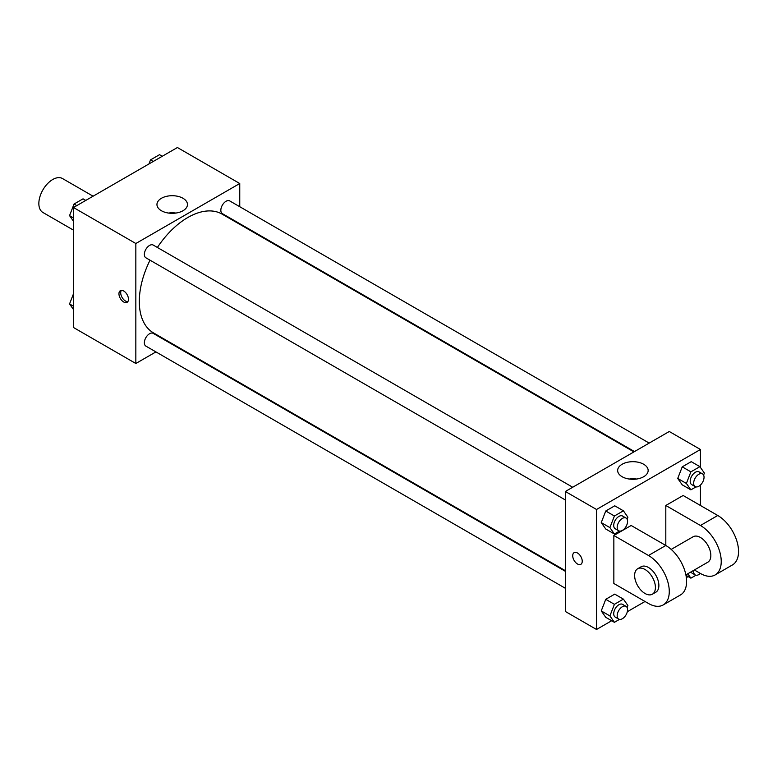 <?xml version="1.0" encoding="UTF-8"?>
<svg xmlns="http://www.w3.org/2000/svg" width="777" height="777" viewBox="0 0 777 777"><rect width="100%" height="100%" fill="white"/><g stroke="black" fill="none" stroke-linecap="round" stroke-linejoin="round"><path stroke-width="1.17" d="M93.085 196.202L62.5 178.545A19.59 11.315 120 0 0 47.407 183.799A19.59 11.315 120 0 0 38.85 203.516A19.59 11.315 120 0 0 42.91 212.48L73.485 230.138M155.924 351.903L135.839 363.5L73.485 327.505L73.485 207.517L177.409 147.523L239.753 183.518L239.753 206.711M171.173 343.104L170.619 343.424M150.029 260.188A68.58 39.598 120 0 0 139.306 301.505A68.58 39.598 120 0 0 153.506 332.906L565.355 570.677M633.935 451.893L222.086 214.112A68.58 39.598 120 0 0 157.381 247.465M239.753 223.679L239.753 224.32M135.839 363.5L135.839 243.512L239.753 183.518M649.183 443.094L229.71 200.913A7.352 4.244 120 0 0 224.048 202.875A7.352 4.244 120 0 0 220.843 210.276A7.352 4.244 120 0 0 222.368 213.636L634.488 451.573M565.355 571.318L153.224 333.382A7.352 4.244 120 0 0 147.562 335.353A7.352 4.244 120 0 0 144.357 342.744A7.352 4.244 120 0 0 145.882 346.105L565.355 588.286M565.355 499.98L145.882 257.789A7.352 4.244 -60 0 1 145.882 249.31A7.352 4.244 -60 0 1 153.224 245.066L572.707 487.247M135.839 243.512L73.485 207.517M161.422 210.742A15.249 8.809 180 0 1 156.954 204.516A15.249 8.809 180 0 1 172.212 195.707A15.249 8.809 180 0 1 187.461 204.516A15.249 8.809 180 0 1 178.05 212.645A15.249 8.809 180 0 1 161.422 210.742M128.477 299.262A6.74 3.885 60 0 1 127.078 302.34A6.74 3.885 60 0 1 120.348 298.455A6.74 3.885 60 0 1 120.348 290.676A6.74 3.885 60 0 1 125.534 292.482A6.74 3.885 60 0 1 128.477 299.262M127.836 301.641A6.74 3.885 60 0 1 122.096 297.445A6.74 3.885 60 0 1 121.338 290.365M168.512 213.053A15.249 8.809 180 0 1 175.903 213.053M611.674 620.736L596.532 629.477L565.355 611.48L565.355 491.491L669.269 431.497L700.446 449.494L700.446 467.453M73.485 221.241L69.551 215.627L74.048 204.03L83.042 198.834L85.781 200.417M73.485 217.91L69.551 215.627M76.787 205.614L74.048 204.03M148.951 163.947L150.524 159.877L159.528 154.681L162.267 156.264M153.263 161.451L150.524 159.877M73.485 309.547L69.551 303.943L73.485 293.784M73.485 306.216L69.551 303.943M619.502 531.07L614.413 534.003L609.906 527.602L614.413 516.006L623.407 510.81L627.903 517.21L627.126 519.24M626.048 518.045L622.581 516.045A7.352 4.244 120 0 0 616.919 518.016A7.352 4.244 120 0 0 613.713 525.407A7.352 4.244 120 0 0 615.238 528.768L618.696 530.769A7.352 4.244 120 0 0 626.048 526.534A7.352 4.244 120 0 0 626.048 518.045A7.352 4.244 120 0 0 620.386 520.017A7.352 4.244 120 0 0 617.171 527.408A7.352 4.244 120 0 0 618.696 530.769M614.413 534.003L605.749 529.011L601.252 522.6L605.749 511.004L614.743 505.808L623.407 510.81M609.906 527.602L601.252 522.6L605.749 511.004L614.743 505.808M614.413 516.006L605.749 511.004M695.978 486.907L690.889 489.85L686.392 483.449L690.889 471.853L699.892 466.656L704.389 473.057L703.603 475.077M702.525 473.892L699.067 471.892A7.352 4.244 120 0 0 693.405 473.853A7.352 4.244 120 0 0 690.19 481.254A7.352 4.244 120 0 0 691.715 484.615L695.182 486.616A7.352 4.244 120 0 0 702.525 482.371A7.352 4.244 120 0 0 702.525 473.892A7.352 4.244 120 0 0 696.862 475.854A7.352 4.244 120 0 0 693.657 483.255A7.352 4.244 120 0 0 695.182 486.616M690.889 489.85L682.235 484.848L677.729 478.447L682.235 466.851L691.229 461.655L699.892 466.656M686.392 483.449L677.729 478.447L682.235 466.851L691.229 461.655M690.889 471.853L682.235 466.851M619.502 619.376L614.413 622.319L609.906 615.918L614.413 604.321L623.407 599.125L627.903 605.526L627.126 607.546M626.048 606.361L622.581 604.36A7.352 4.244 120 0 0 616.919 606.332A7.352 4.244 120 0 0 613.713 613.723A7.352 4.244 120 0 0 615.238 617.084L618.696 619.084A7.352 4.244 120 0 0 626.048 614.84A7.352 4.244 120 0 0 626.048 606.361A7.352 4.244 120 0 0 620.386 608.323A7.352 4.244 120 0 0 617.171 615.724A7.352 4.244 120 0 0 618.696 619.084M614.413 622.319L605.749 617.317L601.252 610.916L605.749 599.32L614.743 594.123L623.407 599.125M609.906 615.918L601.252 610.916L605.749 599.32L614.743 594.123M614.413 604.321L605.749 599.32M695.978 575.223L690.889 578.166L687.791 573.756M690.802 572.027A7.352 4.244 120 0 0 691.715 572.931L695.182 574.931A7.352 4.244 120 0 0 700.359 573.436M690.889 578.166L685.974 575.33M693.764 570.318A7.352 4.244 120 0 0 693.657 571.561A7.352 4.244 120 0 0 695.182 574.931M577.486 563.985A6.74 3.885 -120 0 0 580.846 564.316A6.74 3.885 60 0 1 577.476 563.985A6.74 3.885 60 0 1 573.076 558.051A6.74 3.885 60 0 1 574.116 552.651A6.74 3.885 -120 0 0 573.086 558.051A6.74 3.885 -120 0 0 577.486 563.985M574.116 552.651A6.74 3.885 60 0 1 580.846 556.546A6.74 3.885 60 0 1 580.846 564.316M596.532 629.477L596.532 509.489L565.355 491.491L669.269 431.497M565.355 611.48L565.355 491.491M643.686 464.267A15.249 8.809 180 0 1 648.154 470.493A15.249 8.809 180 0 1 632.905 479.302A15.249 8.809 180 0 1 617.647 470.493A15.249 8.809 180 0 1 627.068 462.354A15.249 8.809 180 0 1 643.686 464.267M596.532 509.489L700.446 449.494M636.596 479.04A15.249 8.809 0 0 0 629.205 479.04M700.446 485.042L700.446 505.487M688.15 576.583L686.344 577.632M645.027 601.485L627.321 611.703M682.235 484.848L677.729 478.447M605.749 529.011L601.252 522.6M605.749 617.317L601.252 610.916M613.849 535.489L648.484 555.487A29.39 16.968 60 0 1 667.686 581.39A29.39 16.968 60 0 1 663.189 604.943A29.39 16.968 60 0 1 648.484 603.486L613.849 583.488L613.849 535.489L631.167 525.485L665.811 545.483L665.811 505.487L683.129 495.493L717.763 515.491A29.39 16.968 60 0 1 736.965 541.394A29.39 16.968 60 0 1 732.458 564.937L715.141 574.941A29.39 16.968 60 0 1 700.446 573.484L694.356 569.968M663.189 604.943L680.506 594.939A29.39 16.968 -120 0 0 685.013 571.386A29.39 16.968 -120 0 0 665.811 545.483L648.484 555.487M671.192 549.407L693.103 536.761A14.695 8.489 60 0 1 704.428 540.695A14.695 8.489 60 0 1 710.838 555.487A14.695 8.489 60 0 1 707.798 562.218L685.887 574.863M717.763 515.491L700.446 525.485L665.811 505.487M700.446 525.485A29.39 16.968 60 0 1 719.648 551.388A29.39 16.968 60 0 1 715.141 574.941M637.674 568.754L641.142 566.754A14.695 8.489 60 0 1 652.466 570.697A14.695 8.489 60 0 1 658.877 585.489A14.695 8.489 60 0 1 655.837 592.21L652.369 594.211A14.695 8.489 60 0 1 637.674 585.732A14.695 8.489 60 0 1 637.674 568.754A14.695 8.489 60 0 1 648.999 572.698A14.695 8.489 60 0 1 655.419 587.48A14.695 8.489 60 0 1 652.369 594.211"/></g></svg>
